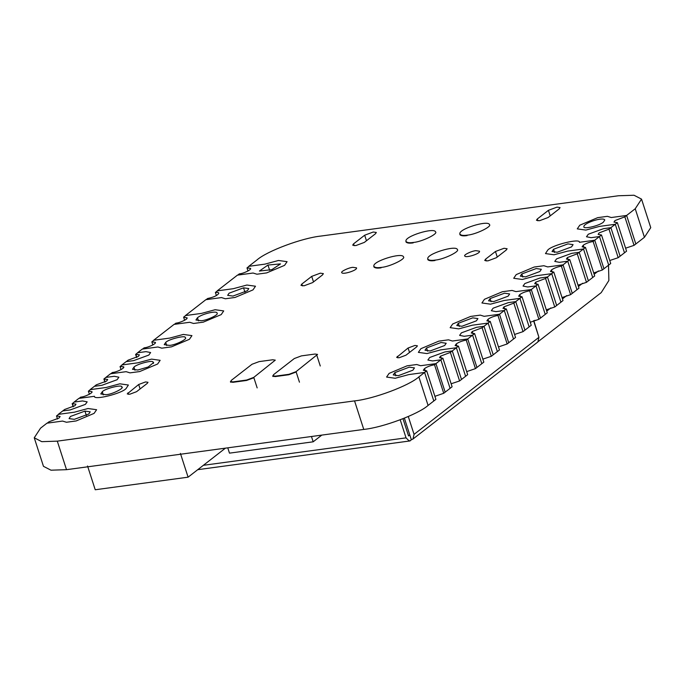 <?xml version="1.0" encoding="UTF-8"?>
<svg xmlns="http://www.w3.org/2000/svg" width="685" height="685" viewBox="0 0 685 685"><rect width="100%" height="100%" fill="white"/><g stroke="black" fill="none" stroke-linecap="round" stroke-linejoin="round"><path stroke-width="1.03" d="M608.503 265.215L608.879 280.499L601.224 292.615L538.376 341.455M538.83 336.977L533.803 320.649M408.286 416.523L414.057 434.367L412.969 439.025L411.334 439.701L404.381 418.175M400.22 419.802L406.051 437.861L203.351 465.312M411.856 439.59L409.245 441.037L406.051 437.861M412.969 439.025L537.853 341.969L538.941 337.311L533.581 320.734M402.994 418.732L408.551 435.917L409.801 434.949M34.25 437.792L43.463 466.322L50.981 470.193L66.514 469.679L363.761 429.418C382.744 427.526 418.124 414.339 428.082 405.434L433.81 400.982L424.597 372.452L408.799 374.592L395.185 378.266L386.597 377.067L389.106 373.385L407.053 365.824L416.745 364.523L420.607 365.713L435.951 363.632L445.164 392.162L450.079 388.344L440.866 359.813L432.543 360.944L427.885 360.027L429.683 357.501L444.882 351.944L452.288 350.934L461.502 379.464L465.594 376.288L456.381 347.757L440.575 349.898L426.96 353.571L418.372 352.364L420.881 348.691L438.828 341.13L448.521 339.82L452.383 341.019L467.727 338.938L476.94 367.46L481.795 363.692L472.581 335.162L464.259 336.292L459.609 335.376L461.407 332.85L476.597 327.284L484.004 326.283L493.217 354.813L497.37 351.585L488.157 323.063L472.359 325.195L458.736 328.868L450.148 327.67L452.657 323.996L470.604 316.436L480.296 315.126L484.158 316.316L480.296 315.126L470.604 316.436L452.657 323.996L450.148 327.67L458.736 328.868L472.359 325.195L488.157 323.063L484.004 326.283L476.597 327.284L461.407 332.85L459.609 335.376L464.259 336.292L472.581 335.162L467.727 338.938L452.383 341.019L448.521 339.82L438.828 341.13L420.881 348.691L418.372 352.364L426.96 353.571L440.575 349.898L456.381 347.757L452.288 350.934L444.882 351.944L429.683 357.501L427.885 360.027L432.543 360.944L440.866 359.813L435.951 363.632L420.607 365.713L416.745 364.523L407.053 365.824L389.106 373.385L386.597 377.067L395.185 378.266L408.799 374.592L424.597 372.452L418.869 376.913C408.911 385.809 373.53 399.004 354.547 400.888L57.3 441.149L41.768 441.662L34.25 437.792L40.561 428.151L46.948 423.184L62.583 421.069L66.454 422.26L76.146 420.95L94.085 413.389L96.602 409.716L88.005 408.517L74.391 412.19L58.293 414.365L62.686 410.957L70.178 409.938L85.377 404.381L87.175 401.855L82.517 400.939L74.108 402.078L78.826 398.413L94.461 396.29C93.374 400.597 121.896 393.575 126.126 388.498L128.378 385.021L119.841 383.814L106.175 387.487L90.078 389.671L94.41 386.306L101.902 385.287L117.092 379.73L118.89 377.195L114.241 376.288L105.832 377.426L110.508 373.787L126.143 371.672L130.004 372.863L139.697 371.561L157.644 364L160.153 360.319L151.565 359.12L137.95 362.793L121.853 364.968L126.126 361.646L133.618 360.635L148.816 355.078L150.614 352.544L145.956 351.636L137.548 352.775L142.283 349.093L157.918 346.978L161.78 348.168L171.481 346.858L189.42 339.298L191.937 335.624L183.34 334.426L169.726 338.09L153.628 340.274L174.058 324.399L189.702 322.275L193.564 323.474L203.257 322.164L221.204 314.603L223.712 310.921L215.124 309.723L201.51 313.396L185.412 315.579L205.843 299.696L221.478 297.581L225.339 298.771L235.032 297.461L252.979 289.901L255.488 286.227L246.9 285.029L233.285 288.702L217.188 290.877L237.438 275.139L253.073 273.024L256.935 274.214L266.628 272.913L284.575 265.352L287.083 261.67L278.495 260.471L264.881 264.145L248.783 266.319L256.918 260C266.876 251.095 302.256 237.909 321.239 236.017L618.486 195.756L634.019 195.242L641.537 199.121L635.226 208.754L626.621 215.45L611.277 217.53L607.415 216.332L597.722 217.642L579.775 225.202L577.267 228.876L585.855 230.083L599.469 226.41L615.267 224.269L610.892 227.668L603.485 228.679L588.287 234.236L586.488 236.762L591.146 237.678L599.469 236.548L594.743 240.221L579.399 242.302C580.486 237.995 551.964 245.025 547.735 250.102L545.483 253.578L554.019 254.786L567.694 251.104L583.492 248.963L579.167 252.328L571.761 253.33L556.571 258.887L554.773 261.413L559.422 262.329L567.745 261.199L563.061 264.847L547.717 266.919L543.856 265.729L534.163 267.039L516.216 274.599L513.707 278.273L522.295 279.471L535.91 275.807L551.716 273.666L547.452 276.98L540.045 277.982L524.847 283.539L523.049 286.073L527.698 286.981L536.03 285.859L531.286 289.541L515.942 291.622L512.08 290.431L502.388 291.733L484.441 299.294L481.932 302.975L490.52 304.174L504.134 300.501L519.932 298.36L515.728 301.631L508.321 302.633L493.123 308.19L491.325 310.725L495.983 311.632L504.306 310.51L499.502 314.235L484.158 316.316L499.502 314.235L508.715 342.765L513.519 339.032L504.306 310.51L495.983 311.632L491.325 310.725L493.123 308.19L508.321 302.633L515.728 301.631L524.941 330.161L529.145 326.891L519.932 298.36L504.134 300.501L490.52 304.174L481.932 302.975L484.441 299.294L502.388 291.733L512.08 290.431L515.942 291.622L531.286 289.541L540.499 318.071L545.243 314.381L536.03 285.859L527.698 286.981L523.049 286.073L524.847 283.539L540.045 277.982L547.452 276.98L556.665 305.501L560.929 302.188L551.716 273.666L535.91 275.807L522.295 279.471L513.707 278.273L516.216 274.599L534.163 267.039L543.856 265.729L547.717 266.919L563.061 264.847L572.275 293.368L576.958 289.729L567.745 261.199L559.422 262.329L554.773 261.413L556.571 258.887L571.761 253.33L579.167 252.328L588.381 280.85L592.705 277.493L583.492 248.963L567.694 251.104L554.019 254.786L545.483 253.578L547.735 250.102C551.964 245.025 580.486 237.995 579.399 242.302L594.743 240.221L603.956 268.751L608.682 265.078L599.469 236.548L591.146 237.678L586.488 236.762L588.287 234.236L603.485 228.679L610.892 227.668L620.105 256.199L624.48 252.799L615.267 224.269L599.469 226.41L585.855 230.083L577.267 228.876L579.775 225.202L597.722 217.642L607.415 216.332L611.277 217.53L626.621 215.45L635.834 243.98L644.439 237.284L650.75 227.643L641.537 199.121M559.234 208.856L560.073 207.572L556.999 207.127L548.428 210.321L537.288 218.986L536.441 220.27L539.515 220.716L548.094 217.522L559.234 208.856M475.878 250.676C471.742 250.924 463.317 255.008 464.755 255.967C465.38 258.348 480.664 253.655 479.509 251.198L475.878 250.676M506.266 250.025L507.114 248.741L504.04 248.287L495.46 251.489L485.571 259.17L484.732 260.463L487.806 260.908L496.377 257.714L506.266 250.025M352.903 267.33C348.759 267.587 340.334 271.662 341.772 272.621C342.397 275.002 357.681 270.31 356.525 267.852L352.903 267.33M375.483 233.748L376.322 232.463L373.248 232.018L364.677 235.212L353.537 243.869L352.689 245.153L355.763 245.607L364.343 242.404L375.483 233.748M322.515 274.916L323.363 273.623L320.289 273.178L311.709 276.38L301.82 284.061L300.98 285.345L304.054 285.799L312.625 282.597L322.515 274.916M416.737 346.833L417.405 345.805L414.947 345.445L408.089 348.006L396.649 357.399L399.107 357.758L405.965 355.198L416.737 346.833M147.326 383.326L147.994 382.298L145.537 381.939L138.678 384.499L127.239 393.892L129.696 394.252L136.555 391.692L147.326 383.326M467.119 235.58C463.206 236.162 460.782 235.811 459.858 234.527L459.892 233.713M295.963 372.083L288.856 374.738L275.25 376.579L272.707 376.202L272.793 375.774L275.344 376.151L288.95 374.31L296.057 371.655L317.566 354.41L315.023 354.042L301.417 355.883L294.31 358.538L273.495 374.712L273.032 376.51M253.681 377.812L246.574 380.458L232.968 382.307L230.425 381.93L230.511 381.502L233.054 381.879L246.66 380.038L253.767 377.384L275.284 360.139L272.741 359.771L259.127 361.611L252.029 364.257L231.205 380.44L230.742 382.239M413.201 242.884C409.287 243.466 406.864 243.115 405.94 241.831L405.974 241.009M381.1 267.826C377.187 268.409 374.772 268.066 373.839 266.782L373.882 265.96M435.018 260.523C431.105 261.105 428.682 260.762 427.757 259.478L427.791 258.656M578.02 285.166L586.48 282.331L588.381 280.85L579.167 252.328L577.258 253.81L567.403 257.543L566.409 259.067L569.774 259.624L567.745 261.199L576.958 289.729L578.988 288.154L569.774 259.624M586.48 282.331L577.258 253.81M498.483 346.935L507.174 343.964L508.715 342.765L499.502 314.235L497.961 315.442C493.842 316.205 490.511 317.48 487.994 319.27L486.881 320.871L490.246 321.436L488.157 323.063L497.37 351.585L499.459 349.966L490.246 321.436M458.308 323.286L456.784 325.529L461.93 326.274L476.392 320.837L477.916 318.593L472.77 317.849L458.308 323.286L459.335 326.454M507.174 343.964L497.961 315.442M488.722 321.53L487.994 319.27M514.581 334.468L523.032 331.643L524.941 330.161L515.728 301.631L513.818 303.113L503.963 306.854L502.97 308.37L506.335 308.935L504.306 310.51L513.519 339.032L515.548 337.457L506.335 308.935M523.032 331.643L513.818 303.113M187.005 317.908L183.614 317.155L185.703 315.537L201.51 313.396L215.124 309.723L223.712 310.921L221.204 314.603L203.257 322.164L193.564 323.474L189.702 322.275L174.358 324.356L175.899 323.157C179.83 322.935 188.298 318.936 187.005 317.908L186.979 317.72M217.111 313.302C217.702 310.202 202.041 313.764 197.468 317.754L195.944 319.998L201.21 320.734C206.707 320.469 218.883 314.783 217.111 313.302L217.077 313.071M198.496 320.923L197.468 317.754M184.625 320.272L183.614 317.155M246.994 267.904L249.083 266.285L264.881 264.145L278.495 260.471L287.083 261.67L284.575 265.352L266.628 272.913L256.935 274.214L253.073 273.024L237.729 275.105L239.339 273.854C243.543 273.675 252.679 269.059 250.29 268.332L246.994 267.904L247.996 271.012M267.963 265.044L259.409 271.046L271.834 269.659L280.533 263.905L267.963 265.044L269.684 270.361M546.305 309.817L554.756 306.991L556.665 305.501L547.452 276.98L545.543 278.461L535.687 282.194L534.694 283.718L538.05 284.284L536.03 285.859L545.243 314.381L547.272 312.805L538.05 284.284M554.756 306.991L545.543 278.461M58.593 414.322L74.391 412.19L88.005 408.517L96.602 409.716L94.085 413.389L76.146 420.95L66.454 422.26L62.583 421.069L47.248 423.142L49.012 421.772L59.116 417.996L60.109 416.48L56.512 415.949L58.593 414.322M74.331 419.34L88.802 413.98L90.206 411.822L84.94 411.094L70.469 416.454L69.065 418.612L74.331 419.34M86.37 415.495L84.94 411.094M57.497 419.014L56.512 415.949M151.839 341.858L153.928 340.231L169.726 338.09L183.34 334.426L191.937 335.624L189.42 339.298L171.481 346.858L161.78 348.168L157.918 346.978L142.583 349.05L144.175 347.809C148.328 347.62 157.362 343.117 155.161 342.329L151.839 341.858L152.841 344.966M165.719 342.431L164.229 344.649L169.495 345.386C175.3 345.18 188.306 338.767 185.233 337.619C186.132 334.862 168.133 339.306 165.719 342.431L166.738 345.574M482.856 359.128L491.316 356.294L493.217 354.813L484.004 326.283L482.103 327.764L472.239 331.506L471.246 333.021L474.611 333.586L472.581 335.162L481.795 363.692L483.824 362.117L474.611 333.586M491.316 356.294L482.103 327.764M451.141 383.78L459.592 380.946L461.502 379.464L452.288 350.934L450.379 352.415L440.524 356.157L439.53 357.673L442.887 358.238L440.866 359.813L450.079 388.344L452.109 386.768L442.887 358.238M459.592 380.946L450.379 352.415M466.699 371.621L475.45 368.616L476.94 367.46L467.727 338.938L466.237 340.094C462.092 340.865 458.762 342.149 456.244 343.938L455.105 345.574L458.462 346.139L456.381 347.757L465.594 376.288L467.675 374.661L458.462 346.139M426.558 347.963L425.008 350.223L430.146 350.977L444.642 345.514L446.192 343.253L441.054 342.5L426.558 347.963L427.594 351.148M475.45 368.616L466.237 340.094M456.981 346.225L456.244 343.938M609.744 260.514L618.195 257.68L620.105 256.199L610.892 227.668L608.982 229.158L599.127 232.891L598.133 234.407L601.499 234.972L599.469 236.548L608.682 265.078L610.712 263.502L601.499 234.972M618.195 257.68L608.982 229.158M135.827 354.308L137.634 352.758L145.956 351.636L150.614 352.544L148.816 355.078L133.618 360.635L126.211 361.637L128.112 360.164L138.353 356.414L139.415 354.847L135.827 354.308L136.82 357.373M136.623 357.484L135.604 354.333M625.602 248.184L634.053 245.358L635.834 243.98L626.621 215.45L624.84 216.828L614.984 220.57L613.991 222.086L617.356 222.651L615.267 224.269L624.48 252.799L626.569 251.172L617.356 222.651M603.391 222.137L604.795 219.988C603.245 216.571 583.286 223.087 583.894 226.735C582.892 229.612 599.512 225.776 603.391 222.137M634.053 245.358L624.84 216.828M120.063 366.552L122.153 364.934L137.95 362.793L151.565 359.12L160.153 360.319L157.644 364L139.697 371.561L130.004 372.863L126.143 371.672L110.799 373.753L112.46 372.46C116.981 372.332 126.725 367.04 123.035 366.715L120.063 366.552L121.065 369.652M123.557 367.169L123.035 366.715L123.394 367.845M137.771 370.037L148.217 366.972L153.645 362.519L152.935 361.885C151.864 360.019 136.392 364.274 133.969 367.109L132.505 369.301L137.771 370.037M153.44 363.452L152.935 361.885M134.979 370.225L133.969 367.109M79.118 398.37L80.736 397.12C84.983 396.94 94.196 392.248 91.644 391.563L88.382 391.178L90.369 389.628L106.175 387.487L119.841 383.814L128.378 385.021L126.126 388.498C121.896 393.575 93.374 400.597 94.461 396.29L79.118 398.37M106.047 394.688C111.98 394.5 125.269 387.813 121.682 386.811C122.041 384.294 104.754 388.669 102.296 391.726L100.781 393.952L106.047 394.688M121.93 387.171L121.939 387.607M103.324 394.877L102.296 391.726M89.384 394.277L88.382 391.178M103.221 394.877L102.219 391.786M530.258 322.25L538.898 319.313L540.499 318.071L531.286 289.541L529.685 290.791C525.583 291.545 522.27 292.82 519.744 294.593L518.656 296.177L522.021 296.742L519.932 298.36L529.145 326.891L531.235 325.264L522.021 296.742M490.058 298.609L488.559 300.826L493.705 301.58L508.142 296.16L509.64 293.942L504.494 293.197L490.058 298.609L491.076 301.751M538.898 319.313L529.685 290.791M520.463 296.828L519.744 294.593M434.915 396.315L443.734 393.276L445.164 392.162L435.951 363.632L434.521 364.745C430.343 365.525 427.003 366.817 424.494 368.616L423.321 370.268L426.686 370.833L424.597 372.452L433.81 400.982L435.9 399.364L426.686 370.833M394.817 372.64L393.224 374.926L398.37 375.671L412.892 370.191L414.476 367.905L409.33 367.151L394.817 372.64L395.853 375.851M443.734 393.276L434.521 364.745M425.239 370.927L424.494 368.616M218.738 293.437C218.952 292.538 217.839 292.212 215.398 292.461L217.487 290.842L233.285 288.702L246.9 285.029L255.488 286.227L252.979 289.901L235.032 297.461L225.339 298.771L221.478 297.581L206.134 299.662L207.615 298.506C213.583 297.273 217.291 295.577 218.738 293.437L218.763 293.026M232.934 296.074L247.405 290.714L248.809 288.565L243.543 287.828L229.073 293.197L227.668 295.346L232.934 296.074M244.973 292.238L243.543 287.828M216.409 295.586L215.398 292.461M562.042 297.564L570.614 294.661L572.275 293.368L563.061 264.847L561.4 266.131C557.333 266.893 554.028 268.152 551.485 269.916L550.44 271.483L553.797 272.039L551.716 273.666L560.929 302.188L563.01 300.569L553.797 272.039M521.807 273.94L520.343 276.132L525.481 276.886L539.891 271.491L541.356 269.291L536.218 268.546L521.807 273.94L522.818 277.057M570.614 294.661L561.4 266.131M552.204 272.133L551.485 269.916M593.724 272.93L602.338 270.01L603.956 268.751L594.743 240.221L593.124 241.48C589.083 242.233 585.786 243.483 583.235 245.239L582.113 246.857L585.478 247.422L583.492 248.963L592.705 277.493L594.691 275.952L585.478 247.422M553.557 249.263L552.024 251.515L557.162 252.26L571.564 246.874L573.08 244.639L567.933 243.886L553.557 249.263L554.585 252.44M583.877 247.508L583.158 245.298M554.482 252.431L553.48 249.323M602.338 270.01L593.124 241.48M583.971 247.516L583.235 245.239M72.362 403.619L74.194 402.069L82.517 400.939L87.175 401.855L85.377 404.381L70.178 409.938L62.772 410.94L64.664 409.467L74.922 405.717L75.975 404.15L72.362 403.619L73.355 406.693M73.184 406.787L72.165 403.645M103.889 378.985L105.918 377.409L114.241 376.288L118.89 377.195L117.092 379.73L101.902 385.287L94.496 386.289L96.302 384.824L106.612 381.083L107.691 379.499L103.889 378.985L104.899 382.136M105.088 382.033L104.094 378.968M435.103 260.103C443.383 259.589 460.234 251.429 457.357 249.511C456.116 244.75 425.539 254.135 427.842 259.05C428.776 260.334 431.19 260.685 435.103 260.103M467.204 235.152C475.484 234.638 492.335 226.478 489.458 224.569C488.208 219.799 457.64 229.184 459.943 234.099C460.877 235.383 463.291 235.734 467.204 235.152M381.185 267.407C389.474 266.893 406.316 258.733 403.439 256.815C402.198 252.054 371.621 261.439 373.933 266.354C374.858 267.638 377.281 267.989 381.185 267.407M413.286 242.456C421.575 241.942 438.417 233.782 435.54 231.873C434.299 227.103 403.722 236.488 406.034 241.403C406.958 242.687 409.373 243.038 413.286 242.456M87.543 465.98L95.224 489.758L188.092 477.18L180.412 453.401M225.433 448.153L188.092 477.18M227.771 447.836L229.484 453.145L313.173 441.808L311.461 436.499M321.804 435.103L313.173 441.808M410.161 440.909L409.356 441.02M598.442 270.935L594.152 274.274M582.584 283.265L578.448 286.476M566.726 295.586L562.471 298.891M550.86 307.916L546.724 311.127M535.002 320.246L533.932 321.068M414.057 434.367L538.941 337.311M138.678 384.499L140.108 388.934M127.915 392.865L128.386 394.329M408.089 348.006L409.519 352.441M397.326 356.371L397.797 357.844M301.82 284.061L302.41 285.902M311.709 276.38L313.499 281.92M353.537 243.869L354.128 245.709M364.677 235.212L366.466 240.76M485.571 259.17L486.162 261.011M495.46 251.489L497.25 257.029M537.288 218.986L537.879 220.818M548.428 210.321L550.218 215.869M418.869 376.913L428.082 405.434M354.547 400.888L363.761 429.418M57.3 441.149L66.514 469.679M635.226 208.754L644.439 237.284M568.105 259.718L567.403 257.543M504.665 309.021L503.963 306.854M536.389 284.369L535.687 282.194M472.941 333.672L472.239 331.506M441.226 358.324L440.524 356.157M257.166 387.916L253.767 377.384M320.272 366.004L316.872 355.481M299.456 382.187L296.057 371.655M197.725 469.687L409.245 441.037M427.842 259.041L428.159 260.026M459.943 234.09L460.26 235.083M373.924 266.345L374.241 267.33M406.025 241.394L406.342 242.387"/></g></svg>
